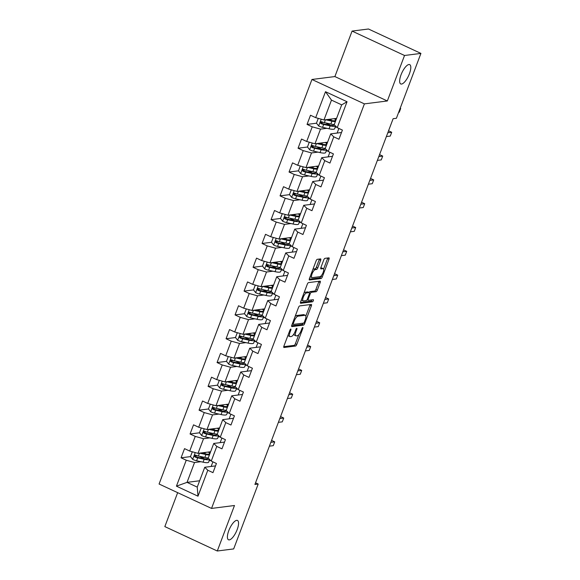 <?xml version="1.0" encoding="UTF-8"?>
<svg xmlns="http://www.w3.org/2000/svg" width="580" height="580" viewBox="0 0 580 580"><rect width="100%" height="100%" fill="white"/><g stroke="black" fill="none" stroke-linecap="round" stroke-linejoin="round"><path stroke-width="0.87" d="M290.783 329.048A1.145 0.392 114.9 0 0 289.935 330.15L283.917 346.071A1.631 0.558 114.9 0 0 283.874 347.471A1.631 0.558 114.9 0 0 283.997 347.493L295.575 346.021A1.631 0.558 114.9 0 0 296.786 344.44L302.803 328.519A1.145 0.392 114.9 0 0 302.832 327.54A1.145 0.392 114.9 0 0 302.745 327.526A1.145 0.392 114.9 0 0 301.904 328.635L301.121 330.694A5.227 1.798 114.9 0 1 297.25 335.755L296.286 335.871A5.227 1.798 114.9 0 1 295.894 335.82A5.227 1.798 114.9 0 1 296.039 331.339L296.822 329.281A1.145 0.392 114.9 0 0 296.851 328.302A1.145 0.392 114.9 0 0 296.764 328.287A1.145 0.392 114.9 0 0 295.916 329.396L295.14 331.455A5.227 1.798 114.9 0 1 291.269 336.509L290.305 336.632A5.227 1.798 114.9 0 1 289.906 336.581A5.227 1.798 114.9 0 1 290.058 332.101L290.834 330.042A1.145 0.392 114.9 0 0 290.87 329.056A1.145 0.392 114.9 0 0 290.783 329.048M401.534 84.056A10.657 3.661 114.9 0 0 409.001 74.798A10.657 3.661 114.9 0 0 409.719 64.626A10.657 3.661 114.9 0 0 408.914 64.518A10.657 3.661 114.9 0 0 401.447 73.776A10.657 3.661 114.9 0 0 400.729 83.948A10.657 3.661 114.9 0 0 401.534 84.056M229.288 539.886A10.657 3.661 114.9 0 0 236.763 530.627A10.657 3.661 114.9 0 0 237.474 520.456A10.657 3.661 114.9 0 0 236.676 520.347A10.657 3.661 114.9 0 0 229.201 529.605A10.657 3.661 114.9 0 0 228.484 539.777A10.657 3.661 114.9 0 0 229.288 539.886M320.646 260.311A1.631 0.558 114.9 0 0 320.689 258.912A1.631 0.558 114.9 0 0 320.566 258.898L317.318 259.311A1.631 0.558 114.9 0 0 316.107 260.891L309.423 278.567A1.631 0.558 114.9 0 0 309.379 279.973A1.631 0.558 114.9 0 0 309.502 279.988L321.088 278.516A1.631 0.558 114.9 0 0 322.291 276.935L328.976 259.26A1.631 0.558 114.9 0 0 329.019 257.853A1.631 0.558 114.9 0 0 328.896 257.839L324.974 258.339A1.631 0.558 114.9 0 0 323.763 259.92L320.907 267.481A1.631 0.558 114.9 0 0 320.856 268.888A1.631 0.558 114.9 0 0 320.979 268.902L322.93 268.656A4.372 1.501 114.9 0 1 323.256 268.7A4.372 1.501 114.9 0 1 322.966 272.875A4.372 1.501 114.9 0 1 319.899 276.675L312.272 277.639A4.372 1.501 114.9 0 1 311.946 277.595A4.372 1.501 114.9 0 1 312.236 273.419A4.372 1.501 114.9 0 1 315.302 269.62L316.571 269.461A1.631 0.558 114.9 0 0 317.782 267.88L320.646 260.311L319.225 259.651A1.631 0.558 114.9 0 0 319.399 259.043M387.338 100.971L404.528 55.484L420.921 53.403L368.467 29L352.075 31.081L334.885 76.567L311.946 79.475L364.399 103.878L387.338 100.971L334.885 76.567M177.661 492.659L164.836 526.596L217.29 551L234.48 505.506L211.533 508.421L364.399 103.878M217.29 551L233.675 548.919L258.194 484.046L255.541 482.807M420.921 53.403L396.401 118.284L393.124 118.697L254.917 484.459L258.194 484.046M299.708 305.906A1.631 0.558 114.9 0 0 298.497 307.487L291.82 325.17A1.631 0.558 114.9 0 0 291.769 326.569A1.631 0.558 114.9 0 0 291.892 326.591L303.478 325.119A1.631 0.558 114.9 0 0 304.688 323.538L311.366 305.856A1.631 0.558 114.9 0 0 311.409 304.457A1.631 0.558 114.9 0 0 311.286 304.442L299.708 305.906M300.621 301.868L307.306 284.185A1.631 0.558 114.9 0 1 308.509 282.612L320.095 281.14A1.631 0.558 114.9 0 1 320.218 281.155A1.631 0.558 114.9 0 1 320.167 282.554L317.311 290.123A1.631 0.558 114.9 0 1 316.1 291.704L311.402 292.298A1.631 0.558 114.9 0 0 310.199 293.879L308.299 298.903A1.631 0.558 114.9 0 0 308.255 300.302A1.631 0.558 114.9 0 0 308.379 300.317L313.265 299.693A1.145 0.392 114.9 0 1 313.352 299.708A1.145 0.392 114.9 0 1 313.272 300.802A1.145 0.392 114.9 0 1 312.475 301.796L300.701 303.289A1.631 0.558 114.9 0 1 300.578 303.267A1.631 0.558 114.9 0 1 300.621 301.868M311.946 79.475L159.079 484.017L211.533 508.421M316.492 123.214L307.052 124.41L312.228 126.817L306.689 141.469L301.513 139.062L298.055 148.219L303.224 150.626L297.692 165.285L292.516 162.879L289.05 172.035L294.227 174.442L288.688 189.102L283.519 186.695L280.053 195.851L285.23 198.258L279.69 212.911L274.514 210.504L271.056 219.668L276.232 222.075L270.693 236.727L265.517 234.32L262.058 243.477L267.235 245.884L261.696 260.543L256.519 258.136L253.061 267.293L258.231 269.7L252.699 284.352L247.522 281.945L244.064 291.109L249.233 293.516L243.694 308.168L238.525 305.762L235.06 314.918L240.236 317.332L234.697 331.985L229.528 329.578L226.062 338.735L231.239 341.142L225.7 355.801L220.523 353.394L217.065 362.551L222.242 364.958L216.702 379.61L211.526 377.203L208.068 386.367L213.237 388.774L207.705 403.426L202.529 401.019L199.07 410.176L204.24 412.583L198.701 427.242L193.531 424.836L190.066 433.992L195.243 436.399L189.704 451.051L184.534 448.645L181.069 457.809L186.245 460.215L176.436 486.163L197.99 496.19L197.243 487.113L204.747 467.27L215.513 465.899M307.052 124.41L310.51 115.246L315.687 117.653L325.496 91.705L347.043 101.732L337.234 127.68L342.41 130.087L338.952 139.251L333.775 136.844L328.236 151.496L333.413 153.903L329.947 163.06L324.778 160.653L319.239 175.312L324.416 177.719L320.95 186.876L315.774 184.469L310.242 199.121L315.411 201.528L311.953 210.692L306.776 208.285L301.238 222.938L306.414 225.344L302.956 234.501L297.779 232.094L292.24 246.754L297.417 249.161L293.958 258.317L288.782 255.911L283.243 270.57L288.419 272.977L284.954 282.134L279.785 279.727L274.246 294.379L279.422 296.786L275.957 305.95L270.787 303.543L265.248 318.195L270.418 320.602L266.959 329.759L261.783 327.352L256.251 342.012L261.421 344.418L257.962 353.575L252.786 351.168L247.247 365.82L252.423 368.227L248.965 377.391L243.788 374.985L238.249 389.637L243.426 392.044L239.96 401.208L234.791 398.793L229.252 413.453L234.429 415.86L230.963 425.017L225.794 422.61L220.255 437.269L225.424 439.676L221.966 448.833L216.789 446.426L211.258 461.078L216.427 463.485L212.969 472.649L207.792 470.242L197.99 496.19M327.584 142.18L314.983 143.775L320.515 129.123L326.924 128.31M335.196 127.259L336.618 127.078M338.872 128.441L337.132 133.059M341.497 132.501L330.723 133.871L325.192 148.524L328.236 151.496M320.515 129.123L312.228 126.817M314.983 143.775L306.689 141.469M333.775 136.844L330.723 133.871M318.587 165.989L305.979 167.591L311.518 152.939L317.927 152.127M326.199 151.076L327.62 150.894M329.875 152.257L328.128 156.875M332.5 156.317L321.726 157.688L316.187 172.34L319.239 175.312M311.518 152.939L303.224 150.626M305.979 167.591L297.692 165.285M324.778 160.653L321.726 157.688M309.589 189.805L296.982 191.407L302.521 176.748L308.93 175.936M317.202 174.892L318.623 174.71M320.878 176.073L319.13 180.684M323.502 180.133L312.729 181.496L307.19 196.156L310.242 199.121M302.521 176.748L294.227 174.442M296.982 191.407L288.688 189.102M315.774 184.469L312.729 181.496M300.592 213.621L287.985 215.216L293.524 200.564L299.925 199.752M308.205 198.701L309.626 198.519M311.88 199.882L310.133 204.501M314.498 203.95L303.731 205.313L298.192 219.965L301.238 222.938M293.524 200.564L285.23 198.258M287.985 215.216L279.69 212.911M306.776 208.285L303.731 205.313M291.595 237.438L278.987 239.032L284.526 224.38L290.928 223.568M299.207 222.517L300.621 222.336M302.876 223.699L301.136 228.317M305.5 227.759L294.734 229.129L289.195 243.781L292.24 246.754M284.526 224.38L276.232 222.075M278.987 239.032L270.693 236.727M297.779 232.094L294.734 229.129M282.59 261.246L269.99 262.849L275.522 248.189L281.931 247.377M290.203 246.333L291.624 246.152M293.879 247.515L292.139 252.126M296.503 251.575L285.73 252.938L280.198 267.598L283.243 270.57M275.522 248.189L267.235 245.884M269.99 262.849L261.696 260.543M288.782 255.911L285.73 252.938M273.593 285.063L260.986 286.658L266.524 272.005L272.933 271.193M281.206 270.142L282.627 269.968M284.882 271.331L283.134 275.942M287.506 275.391L276.732 276.754L271.193 291.406L274.246 294.379M266.524 272.005L258.231 269.7M260.986 286.658L252.699 284.352M279.785 279.727L276.732 276.754M264.596 308.879L251.988 310.474L257.527 295.822L263.936 295.01M272.208 293.958L273.63 293.777M275.884 295.14L274.137 299.758M278.509 299.2L267.735 300.57L262.196 315.223L265.248 318.195M257.527 295.822L249.233 293.516M251.988 310.474L243.694 308.168M270.787 303.543L267.735 300.57M255.599 332.688L242.991 334.29L248.53 319.638L254.932 318.826M263.211 317.775L264.632 317.594M266.887 318.957L265.14 323.575M269.512 323.017L258.738 324.387L253.199 339.039L256.251 342.012M248.53 319.638L240.236 317.332M242.991 334.29L234.697 331.985M261.783 327.352L258.738 324.387M246.601 356.504L233.994 358.106L239.533 343.447L245.935 342.635M254.214 341.591L255.628 341.41M257.882 342.773L256.142 347.384M260.507 346.833L249.741 348.196L244.202 362.855L247.247 365.82M239.533 343.447L231.239 341.142M233.994 358.106L225.7 355.801M252.786 351.168L249.741 348.196M237.597 380.321L224.996 381.915L230.536 367.263L236.937 366.451M245.21 365.4L246.63 365.219M248.885 366.589L247.145 371.2M251.51 370.649L240.736 372.012L235.204 386.664L238.249 389.637M230.536 367.263L222.242 364.958M224.996 381.915L216.702 379.61M243.788 374.985L240.736 372.012M228.6 404.137L215.992 405.732L221.531 391.079L227.94 390.267M236.212 389.216L237.633 389.035M239.888 390.398L238.148 395.016M242.512 394.458L231.739 395.828L226.2 410.48L229.252 413.453M221.531 391.079L213.237 388.774M215.992 405.732L207.705 403.426M234.791 398.793L231.739 395.828M219.602 427.946L206.995 429.548L212.534 414.888L218.943 414.076M227.215 413.033L228.636 412.851M230.891 414.214L229.143 418.825M233.515 418.274L222.742 419.637L217.203 434.297L220.255 437.269M212.534 414.888L204.24 412.583M206.995 429.548L198.701 427.242M225.794 422.61L222.742 419.637M210.605 451.762L197.998 453.364L203.536 438.705L209.945 437.893M218.218 436.841L219.639 436.667M221.893 438.03L220.146 442.641M224.518 442.09L213.744 443.453L208.206 458.113L211.258 461.078M203.536 438.705L195.243 436.399M197.998 453.364L189.704 451.051M216.789 446.426L213.744 443.453M199.643 480.769L187.036 482.364L194.539 462.521L200.941 461.709M209.22 460.658L210.634 460.476M212.889 461.839L211.149 466.458M194.539 462.521L186.245 460.215M197.243 487.113L187.036 482.364L176.436 486.163M207.792 470.242L204.747 467.27M404.528 55.484L352.075 31.081M337.234 127.68L334.189 124.707L341.685 104.864L331.477 100.115L323.981 119.959L336.589 118.363M347.043 101.732L341.685 104.864M331.477 100.115L325.496 91.705M323.981 119.959L315.687 117.653M202.862 458.048L201.369 457.228M202.848 453.321L203.073 452.719M210.562 460.404L209.249 460.571M197.338 455.742L195.199 456.018M190.508 456.612L181.069 457.809M206.335 431.933L204.196 432.201M199.506 432.796L190.066 433.992M219.559 436.588L218.247 436.754M211.86 434.239L210.373 433.412M211.845 429.504L212.077 428.903M215.332 408.117L213.194 408.385M208.503 408.98L199.07 410.176M228.556 412.779L227.251 412.946M220.857 410.423L219.37 409.596M220.842 405.688L221.074 405.087M224.337 384.301L222.191 384.576M217.507 385.171L208.068 386.367M237.554 388.962L236.249 389.129M229.861 386.606L228.368 385.78M229.847 381.879L230.071 381.277M233.334 360.485L231.188 360.76M226.505 361.354L217.065 362.551M246.558 365.146L245.246 365.313M238.858 362.79L237.365 361.971M238.844 358.063L239.069 357.461M242.331 336.675L240.192 336.944M235.502 337.538L226.062 338.735M255.555 341.33L254.243 341.497M247.856 338.981L246.362 338.154M247.841 334.247L248.066 333.645M251.329 312.859L249.19 313.127M244.499 313.722L235.06 314.918M264.552 317.521L263.24 317.688M256.853 315.165L255.367 314.338M256.839 310.438L257.07 309.829M260.326 289.043L258.187 289.318M253.496 289.913L244.064 291.109M273.55 293.705L272.245 293.871M265.85 291.349L264.364 290.529M265.836 286.621L266.068 286.02M269.323 265.234L267.184 265.502M262.501 266.097L253.061 267.293M282.547 269.888L281.242 270.055M274.855 267.532L273.361 266.713M274.833 262.805L275.065 262.204M278.327 241.418L276.181 241.686M271.498 242.28L262.058 243.477M291.551 246.079L290.239 246.246M283.852 243.723L282.358 242.897M283.837 238.989L284.062 238.387M287.325 217.601L285.179 217.877M280.495 218.471L271.056 219.668M300.549 222.263L299.236 222.43M292.849 219.907L291.356 219.081M292.835 215.18L293.06 214.578M296.322 193.785L294.183 194.061M289.493 194.655L280.053 195.851M309.546 198.447L308.234 198.614M301.846 196.091L300.353 195.271M301.832 191.364L302.057 190.762M305.319 169.976L303.18 170.244M298.49 170.839L289.05 172.035M318.543 174.631L317.238 174.797M310.844 172.282L309.357 171.455M310.829 167.547L311.061 166.946M314.317 146.16L312.178 146.428M307.494 147.023L298.055 148.219M327.54 150.822L326.236 150.988M319.848 148.465L318.355 147.639M319.826 143.731L320.058 143.129M323.321 122.344L321.175 122.619M336.545 127.005L335.233 127.172M328.845 124.649L327.352 123.83M328.831 119.922L329.056 119.321M288.021 335.211A5.227 1.798 114.9 0 0 288.492 335.921L289.906 336.581M293.944 333.913A5.227 1.798 114.9 0 0 294.473 335.16L295.894 335.82M283.743 346.68L294.161 345.361A1.631 0.558 114.9 0 0 295.372 343.781L298.809 334.682M305.841 316.056L309.952 305.196A1.631 0.558 114.9 0 0 310.126 304.587M291.638 325.779L302.057 324.459A1.631 0.558 114.9 0 0 303.151 323.161M293.342 323.408A1.145 0.392 114.9 0 0 293.306 324.387A1.145 0.392 114.9 0 0 293.393 324.401L303.558 323.111A1.145 0.392 114.9 0 0 304.406 322.001L305.225 319.834A5.227 1.798 114.9 0 0 305.377 315.353A5.227 1.798 114.9 0 0 304.978 315.295L298.033 316.18A5.227 1.798 114.9 0 0 294.161 321.233L293.342 323.408L292.61 323.067M305.377 315.353L303.956 314.693A5.227 1.798 114.9 0 0 303.565 314.635L304.978 315.295M295.06 316.586A5.227 1.798 114.9 0 1 296.612 315.52L303.565 314.635M309.125 292.494A1.631 0.558 114.9 0 1 309.988 291.638L314.686 291.044A1.631 0.558 114.9 0 0 315.897 289.464L318.754 281.894A1.631 0.558 114.9 0 0 318.927 281.286M300.447 302.477L311.054 301.136A1.145 0.392 114.9 0 0 311.96 299.86M306.53 292.914A4.372 1.501 114.9 0 0 303.463 296.721A4.372 1.501 114.9 0 0 303.173 300.889A4.372 1.501 114.9 0 0 303.5 300.933L306.189 300.592A1.631 0.558 114.9 0 0 307.4 299.012L309.292 293.995A1.631 0.558 114.9 0 0 309.343 292.595A1.631 0.558 114.9 0 0 309.22 292.574L306.53 292.914L305.116 292.255A4.372 1.501 114.9 0 0 303.985 292.973M301.404 299.795A4.372 1.501 114.9 0 0 301.752 300.23L303.173 300.889M308.016 292.015A1.631 0.558 114.9 0 0 307.922 291.936A1.631 0.558 114.9 0 0 307.799 291.921L309.22 292.574M305.116 292.255L307.799 291.921M312.808 269.627A4.372 1.501 114.9 0 1 313.889 268.961L315.157 268.801A1.631 0.558 114.9 0 0 316.368 267.22L319.225 259.651M310.191 276.537A4.372 1.501 114.9 0 0 310.525 276.935L311.946 277.595M323.256 268.7L321.842 268.04A4.372 1.501 114.9 0 0 321.508 267.996L322.93 268.656M320.726 268.098L321.508 267.996M323.589 269.098L327.555 258.6A1.631 0.558 114.9 0 0 327.736 257.991M309.249 279.183L319.667 277.856A1.631 0.558 114.9 0 0 320.878 276.276L320.979 276.007M192.93 451.95L192.212 451.994L190.479 456.576L192.741 459.418A4.415 0.877 20.7 0 0 196.591 460.752L203.073 462.18A12.738 2.53 20.7 0 0 208.669 462.115L209.648 459.52M203.964 458.678A10.57 2.095 20.7 0 0 203.181 458.229L200.665 456.837A6.076 1.204 -159.3 0 1 199.832 456.337M199.643 453.154L205.958 454.546A12.738 2.53 20.7 0 0 209.358 455.053M210.286 452.596A12.738 2.53 20.7 0 0 209.358 451.922M201.195 452.958L204.885 453.77A10.57 2.095 20.7 0 0 209.532 453.712A10.57 2.095 20.7 0 0 208.343 452.052M208.263 457.953A12.738 2.53 -159.3 0 1 204.863 457.446L198.382 456.018A4.415 0.877 -159.3 0 1 195.67 455.17C194.242 455.286 194.01 455.895 194.981 457.004A4.415 0.877 20.7 0 0 197.686 457.845L204.167 459.273A12.738 2.53 20.7 0 0 209.583 459.454M207.655 457.91A10.57 2.095 -159.3 0 1 207.742 458.447A10.57 2.095 -159.3 0 1 203.094 458.497L196.613 457.069A2.248 0.45 -159.3 0 1 195.924 456.88L195.228 455.662M203.471 452.668L204.972 453.495L205.371 452.429M205.755 453.944A10.57 2.095 20.7 0 0 204.972 453.495M195.67 455.17L195.148 455.104M269.388 446.165L273.281 445.672L274.717 441.851L270.831 442.344M274.717 441.851L271.57 440.387M192.212 451.994L192.814 451.922M201.927 428.134L201.209 428.178L199.476 432.76L201.738 435.602A4.415 0.877 20.7 0 0 205.588 436.936L212.07 438.364A12.738 2.53 20.7 0 0 217.667 438.299L218.645 435.703M212.969 434.862A10.57 2.095 20.7 0 0 212.179 434.413L209.67 433.021A6.076 1.204 -159.3 0 1 208.829 432.521M208.64 429.338L214.955 430.73A12.738 2.53 20.7 0 0 218.363 431.237M219.283 428.787A12.738 2.53 20.7 0 0 218.363 428.105M210.192 429.142L213.882 429.954A10.57 2.095 20.7 0 0 218.53 429.903A10.57 2.095 20.7 0 0 217.348 428.236M217.261 434.137A12.738 2.53 -159.3 0 1 213.861 433.63L207.379 432.201A4.415 0.877 -159.3 0 1 204.667 431.361C203.239 431.469 203.007 432.086 203.979 433.188A4.415 0.877 20.7 0 0 206.69 434.036L213.164 435.464A12.738 2.53 20.7 0 0 218.58 435.638M216.652 434.094A10.57 2.095 -159.3 0 1 216.739 434.63A10.57 2.095 -159.3 0 1 212.091 434.688L205.617 433.26A2.248 0.45 -159.3 0 1 204.921 433.072L204.232 431.853M212.476 428.852L213.969 429.678L214.368 428.613M214.752 430.128A10.57 2.095 20.7 0 0 213.969 429.678M204.667 431.361L204.145 431.288M278.385 422.349L282.279 421.856L283.721 418.042L279.828 418.535M283.721 418.042L280.568 416.571M201.209 428.178L201.811 428.105M210.924 404.325L210.207 404.369L208.474 408.943L210.736 411.793A4.415 0.877 20.7 0 0 214.593 413.12L221.067 414.548A12.738 2.53 20.7 0 0 226.664 414.483L227.65 411.887M221.966 411.046A10.57 2.095 20.7 0 0 221.176 410.596L218.667 409.204A6.076 1.204 -159.3 0 1 217.826 408.704M217.638 405.522L223.952 406.913A12.738 2.53 20.7 0 0 227.36 407.421M228.288 404.971A12.738 2.53 20.7 0 0 227.36 404.289M219.196 405.326L222.88 406.138A10.57 2.095 20.7 0 0 227.527 406.087A10.57 2.095 20.7 0 0 226.345 404.42M226.265 410.321A12.738 2.53 -159.3 0 1 222.858 409.813L216.376 408.385A4.415 0.877 -159.3 0 1 213.665 407.544C212.237 407.66 212.005 408.269 212.976 409.378A4.415 0.877 20.7 0 0 215.688 410.22L222.162 411.648A12.738 2.53 20.7 0 0 227.585 411.822M225.649 410.277A10.57 2.095 -159.3 0 1 225.736 410.821A10.57 2.095 -159.3 0 1 221.089 410.872L214.614 409.444A2.248 0.45 -159.3 0 1 213.918 409.255L213.23 408.037M221.473 405.036L222.966 405.862L223.373 404.797M223.749 406.319A10.57 2.095 20.7 0 0 222.966 405.862M213.665 407.544L213.15 407.472M287.383 398.533L291.276 398.039L292.719 394.226L288.825 394.719M292.719 394.226L289.565 392.762M210.207 404.369L210.808 404.289M219.921 380.509L219.204 380.552L217.478 385.135L219.733 387.976A4.415 0.877 20.7 0 0 223.59 389.303L230.064 390.732A12.738 2.53 20.7 0 0 235.668 390.666L236.647 388.071M230.963 387.237A10.57 2.095 20.7 0 0 230.18 386.78L227.664 385.396A6.076 1.204 -159.3 0 1 226.831 384.895M226.635 381.712L232.95 383.104A12.738 2.53 20.7 0 0 236.357 383.612M237.285 381.154A12.738 2.53 20.7 0 0 236.357 380.48M228.194 381.51L231.877 382.329A10.57 2.095 20.7 0 0 236.524 382.271A10.57 2.095 20.7 0 0 235.342 380.603M235.262 386.512A12.738 2.53 -159.3 0 1 231.855 386.004L225.374 384.576A4.415 0.877 -159.3 0 1 222.669 383.728C221.234 383.844 221.009 384.453 221.973 385.562A4.415 0.877 20.7 0 0 224.685 386.403L231.166 387.832A12.738 2.53 20.7 0 0 236.582 388.013M234.654 386.468A10.57 2.095 -159.3 0 1 234.733 387.005A10.57 2.095 -159.3 0 1 230.093 387.056L223.612 385.627A2.248 0.45 -159.3 0 1 222.916 385.439L222.227 384.221M230.47 381.227L231.964 382.053L232.37 380.98M232.754 382.503A10.57 2.095 20.7 0 0 231.964 382.053M222.669 383.728L222.147 383.663M296.38 374.724L300.273 374.23L301.716 370.41L297.823 370.903M301.716 370.41L298.562 368.945M219.204 380.552L219.805 380.473M228.919 356.693L228.208 356.736L226.475 361.318L228.73 364.16A4.415 0.877 20.7 0 0 232.587 365.494L239.069 366.923A12.738 2.53 20.7 0 0 244.666 366.857L245.644 364.262M239.96 363.421A10.57 2.095 20.7 0 0 239.177 362.971L236.662 361.579A6.076 1.204 -159.3 0 1 235.828 361.079M235.639 357.896L241.947 359.288A12.738 2.53 20.7 0 0 245.355 359.796M246.282 357.345A12.738 2.53 20.7 0 0 245.355 356.664M237.191 357.7L240.874 358.512A10.57 2.095 20.7 0 0 245.521 358.454A10.57 2.095 20.7 0 0 244.339 356.794M244.26 362.696A12.738 2.53 -159.3 0 1 240.852 362.188L234.378 360.76A4.415 0.877 -159.3 0 1 231.667 359.912C230.238 360.028 230.006 360.644 230.97 361.746A4.415 0.877 20.7 0 0 233.682 362.594L240.163 364.022A12.738 2.53 20.7 0 0 245.579 364.196M243.651 362.652A10.57 2.095 -159.3 0 1 243.738 363.189A10.57 2.095 -159.3 0 1 239.09 363.247L232.609 361.818A2.248 0.45 -159.3 0 1 231.913 361.63L231.224 360.405M239.468 357.411L240.961 358.237L241.367 357.171M241.751 358.687A10.57 2.095 20.7 0 0 240.961 358.237M231.667 359.912L231.144 359.846M305.377 350.907L309.27 350.414L310.713 346.601L306.82 347.094M310.713 346.601L307.56 345.129M228.208 356.736L228.803 356.664M237.923 332.876L237.206 332.92L235.473 337.502L237.735 340.351A4.415 0.877 20.7 0 0 241.585 341.678L248.066 343.106A12.738 2.53 20.7 0 0 253.663 343.041L254.642 340.445M248.958 339.604A10.57 2.095 20.7 0 0 248.175 339.155L245.659 337.763A6.076 1.204 -159.3 0 1 244.825 337.263M244.637 334.08L250.951 335.472A12.738 2.53 20.7 0 0 254.352 335.979M255.28 333.529A12.738 2.53 20.7 0 0 254.352 332.848M246.188 333.884L249.879 334.696A10.57 2.095 20.7 0 0 254.518 334.645A10.57 2.095 20.7 0 0 253.337 332.978M253.257 338.88A12.738 2.53 -159.3 0 1 249.85 338.372L243.375 336.944A4.415 0.877 -159.3 0 1 240.664 336.103C239.236 336.219 239.004 336.828 239.975 337.93A4.415 0.877 20.7 0 0 242.679 338.778L249.161 340.206A12.738 2.53 20.7 0 0 254.576 340.38M252.648 338.836A10.57 2.095 -159.3 0 1 252.735 339.373A10.57 2.095 -159.3 0 1 248.088 339.43L241.606 338.002A2.248 0.45 -159.3 0 1 240.917 337.814L240.221 336.596M248.465 333.594L249.965 334.421L250.364 333.355M250.749 334.877A10.57 2.095 20.7 0 0 249.965 334.421M240.664 336.103L240.142 336.03M314.382 327.091L318.268 326.598L319.711 322.785L315.825 323.277M319.711 322.785L316.564 321.32M237.206 332.92L237.8 332.848M246.92 309.067L246.203 309.111L244.47 313.686L246.732 316.535A4.415 0.877 20.7 0 0 250.582 317.862L257.063 319.29A12.738 2.53 20.7 0 0 262.66 319.225L263.639 316.629M257.962 315.796A10.57 2.095 20.7 0 0 257.172 315.339L254.656 313.954A6.076 1.204 -159.3 0 1 253.823 313.454M253.634 310.264L259.949 311.656A12.738 2.53 20.7 0 0 263.356 312.171M264.277 309.713A12.738 2.53 20.7 0 0 263.356 309.031M255.186 310.068L258.876 310.88A10.57 2.095 20.7 0 0 263.523 310.829A10.57 2.095 20.7 0 0 262.334 309.162M262.254 315.07A12.738 2.53 -159.3 0 1 258.854 314.563L252.373 313.127A4.415 0.877 -159.3 0 1 249.661 312.286C248.233 312.402 248.001 313.012 248.972 314.121A4.415 0.877 20.7 0 0 251.684 314.962L258.158 316.39A12.738 2.53 20.7 0 0 263.574 316.564M261.645 315.027A10.57 2.095 -159.3 0 1 261.732 315.563A10.57 2.095 -159.3 0 1 257.085 315.614L250.603 314.186A2.248 0.45 -159.3 0 1 249.915 313.998L249.226 312.779M257.462 309.778L258.963 310.605L259.361 309.539M259.746 311.061A10.57 2.095 20.7 0 0 258.963 310.605M249.661 312.286L249.139 312.221M323.379 303.282L327.272 302.789L328.715 298.968L324.822 299.461M328.715 298.968L325.561 297.504M246.203 309.111L246.804 309.031M255.918 285.251L255.2 285.295L253.467 289.877L255.729 292.719A4.415 0.877 20.7 0 0 259.586 294.053L266.06 295.481A12.738 2.53 20.7 0 0 271.657 295.416L272.644 292.82M266.959 291.979A10.57 2.095 20.7 0 0 266.169 291.53L263.661 290.138A6.076 1.204 -159.3 0 1 262.82 289.637M262.631 286.455L268.946 287.847A12.738 2.53 20.7 0 0 272.353 288.354M273.281 285.896A12.738 2.53 20.7 0 0 272.353 285.222M264.183 286.259L267.873 287.071A10.57 2.095 20.7 0 0 272.52 287.013A10.57 2.095 20.7 0 0 271.339 285.353M271.259 291.254A12.738 2.53 -159.3 0 1 267.851 290.747L261.37 289.318A4.415 0.877 -159.3 0 1 258.658 288.47C257.23 288.586 256.998 289.195 257.969 290.305A4.415 0.877 20.7 0 0 260.681 291.145L267.155 292.574A12.738 2.53 20.7 0 0 272.578 292.755M270.642 291.211A10.57 2.095 -159.3 0 1 270.73 291.747A10.57 2.095 -159.3 0 1 266.082 291.798L259.608 290.37A2.248 0.45 -159.3 0 1 258.912 290.181L258.223 288.963M266.466 285.969L267.96 286.796L268.366 285.73M268.743 287.245A10.57 2.095 20.7 0 0 267.96 286.796M258.658 288.47L258.136 288.405M332.376 279.466L336.269 278.973L337.712 275.152L333.819 275.645M337.712 275.152L334.558 273.688M255.2 285.295L255.802 285.222M264.915 261.435L264.197 261.478L262.472 266.06L264.726 268.902A4.415 0.877 20.7 0 0 268.583 270.236L275.058 271.665A12.738 2.53 20.7 0 0 280.662 271.599L281.641 269.004M275.957 268.163A10.57 2.095 20.7 0 0 275.166 267.714L272.658 266.321A6.076 1.204 -159.3 0 1 271.824 265.821M271.629 262.638L277.943 264.031A12.738 2.53 20.7 0 0 281.351 264.538M282.279 262.087A12.738 2.53 20.7 0 0 281.351 261.406M273.187 262.443L276.87 263.255A10.57 2.095 20.7 0 0 281.517 263.197A10.57 2.095 20.7 0 0 280.336 261.536M280.256 267.438A12.738 2.53 -159.3 0 1 276.849 266.93L270.367 265.502A4.415 0.877 -159.3 0 1 267.663 264.661C266.227 264.77 266.002 265.386 266.967 266.488A4.415 0.877 20.7 0 0 269.678 267.337L276.16 268.765A12.738 2.53 20.7 0 0 281.575 268.939M279.64 267.394A10.57 2.095 -159.3 0 1 279.727 267.931A10.57 2.095 -159.3 0 1 275.079 267.989L268.605 266.561A2.248 0.45 -159.3 0 1 267.909 266.372L267.22 265.154M275.464 262.153L276.957 262.979L277.363 261.913M277.748 263.429A10.57 2.095 20.7 0 0 276.957 262.979M267.663 264.661L267.141 264.589M341.373 255.649L345.267 255.156L346.709 251.343L342.816 251.836M346.709 251.343L343.556 249.871M264.197 261.478L264.799 261.406M273.912 237.626L273.195 237.669L271.469 242.244L273.724 245.094A4.415 0.877 20.7 0 0 277.581 246.42L284.062 247.849A12.738 2.53 20.7 0 0 289.659 247.783L290.638 245.188M284.954 244.347A10.57 2.095 20.7 0 0 284.171 243.897L281.655 242.505A6.076 1.204 -159.3 0 1 280.821 242.005M280.633 238.822L286.94 240.214A12.738 2.53 20.7 0 0 290.348 240.722M291.276 238.271A12.738 2.53 20.7 0 0 290.348 237.59M282.185 238.626L285.868 239.438A10.57 2.095 20.7 0 0 290.515 239.388A10.57 2.095 20.7 0 0 289.333 237.72M289.253 243.622A12.738 2.53 -159.3 0 1 285.846 243.114L279.371 241.686A4.415 0.877 -159.3 0 1 276.66 240.845C275.232 240.961 275 241.57 275.964 242.679A4.415 0.877 20.7 0 0 278.675 243.52L285.157 244.948A12.738 2.53 20.7 0 0 290.573 245.123M288.644 243.578A10.57 2.095 -159.3 0 1 288.731 244.122A10.57 2.095 -159.3 0 1 284.084 244.173L277.602 242.744A2.248 0.45 -159.3 0 1 276.906 242.556L276.218 241.338M284.461 238.337L285.954 239.163L286.361 238.097M286.745 239.62A10.57 2.095 20.7 0 0 285.954 239.163M276.66 240.845L276.138 240.773M350.371 231.833L354.264 231.34L355.707 227.527L351.813 228.02M355.707 227.527L352.553 226.062M273.195 237.669L273.796 237.59M282.917 213.81L282.199 213.853L280.466 218.435L282.728 221.277A4.415 0.877 20.7 0 0 286.578 222.604L293.06 224.032A12.738 2.53 20.7 0 0 298.656 223.967L299.635 221.371M293.951 220.538A10.57 2.095 20.7 0 0 293.168 220.081L290.652 218.696A6.076 1.204 -159.3 0 1 289.819 218.196M289.63 215.013L295.945 216.405A12.738 2.53 20.7 0 0 299.345 216.913M300.273 214.455A12.738 2.53 20.7 0 0 299.345 213.781M291.182 214.81L294.872 215.63A10.57 2.095 20.7 0 0 299.512 215.571A10.57 2.095 20.7 0 0 298.33 213.904M298.25 219.813A12.738 2.53 -159.3 0 1 294.843 219.305L288.369 217.877A4.415 0.877 -159.3 0 1 285.657 217.029C284.229 217.145 283.997 217.754 284.969 218.863A4.415 0.877 20.7 0 0 287.673 219.704L294.154 221.132A12.738 2.53 20.7 0 0 299.57 221.313M297.642 219.769A10.57 2.095 -159.3 0 1 297.728 220.306A10.57 2.095 -159.3 0 1 293.081 220.356L286.6 218.928A2.248 0.45 -159.3 0 1 285.911 218.74L285.215 217.522M293.458 214.527L294.959 215.354L295.358 214.281M295.742 215.804A10.57 2.095 20.7 0 0 294.959 215.354M285.657 217.029L285.135 216.963M359.375 208.024L363.261 207.531L364.704 203.71L360.811 204.204M364.704 203.71L361.558 202.246M282.199 213.853L282.793 213.774M291.914 189.993L291.196 190.037L289.464 194.619L291.726 197.461A4.415 0.877 20.7 0 0 295.575 198.795L302.057 200.223A12.738 2.53 20.7 0 0 307.654 200.158L308.632 197.562M302.949 196.721A10.57 2.095 20.7 0 0 302.165 196.272L299.65 194.88A6.076 1.204 -159.3 0 1 298.816 194.38M298.627 191.197L304.942 192.589A12.738 2.53 20.7 0 0 308.342 193.096M309.27 190.646A12.738 2.53 20.7 0 0 308.35 189.964M300.179 191.001L303.869 191.813A10.57 2.095 20.7 0 0 308.517 191.755A10.57 2.095 20.7 0 0 307.327 190.095M307.248 195.996A12.738 2.53 -159.3 0 1 303.848 195.489L297.366 194.061A4.415 0.877 -159.3 0 1 294.654 193.213C293.226 193.329 292.994 193.945 293.966 195.047A4.415 0.877 20.7 0 0 296.677 195.895L303.151 197.323A12.738 2.53 20.7 0 0 308.567 197.497M306.639 195.953A10.57 2.095 -159.3 0 1 306.726 196.489A10.57 2.095 -159.3 0 1 302.079 196.548L295.597 195.119A2.248 0.45 -159.3 0 1 294.908 194.931L294.219 193.706M302.455 190.711L303.956 191.538L304.355 190.472M304.739 191.987A10.57 2.095 20.7 0 0 303.956 191.538M294.654 193.213L294.132 193.147M368.373 184.208L372.266 183.715L373.709 179.901L369.815 180.394M373.709 179.901L370.555 178.43M291.196 190.037L291.798 189.964M300.911 166.177L300.193 166.221L298.461 170.803L300.723 173.652A4.415 0.877 20.7 0 0 304.58 174.979L311.054 176.407A12.738 2.53 20.7 0 0 316.651 176.342L317.637 173.746M311.953 172.905A10.57 2.095 20.7 0 0 311.163 172.456L308.654 171.064A6.076 1.204 -159.3 0 1 307.813 170.563M307.625 167.381L313.939 168.773A12.738 2.53 20.7 0 0 317.347 169.28M318.275 166.83A12.738 2.53 20.7 0 0 317.347 166.148M309.176 167.185L312.867 167.997A10.57 2.095 20.7 0 0 317.514 167.946A10.57 2.095 20.7 0 0 316.332 166.279M316.245 172.18A12.738 2.53 -159.3 0 1 312.845 171.673L306.363 170.244A4.415 0.877 -159.3 0 1 303.652 169.403C302.224 169.519 301.992 170.129 302.963 171.231A4.415 0.877 20.7 0 0 305.674 172.079L312.149 173.507A12.738 2.53 20.7 0 0 317.564 173.681M315.636 172.137A10.57 2.095 -159.3 0 1 315.723 172.673A10.57 2.095 -159.3 0 1 311.076 172.731L304.601 171.303A2.248 0.45 -159.3 0 1 303.906 171.114L303.217 169.897M311.46 166.895L312.954 167.721L313.36 166.656M313.736 168.178A10.57 2.095 20.7 0 0 312.954 167.721M303.652 169.403L303.13 169.331M377.37 160.392L381.263 159.899L382.706 156.085L378.812 156.578M382.706 156.085L379.552 154.621M300.193 166.221L300.795 166.148M309.909 142.368L309.191 142.412L307.465 146.987L309.72 149.836A4.415 0.877 20.7 0 0 313.577 151.162L320.051 152.591A12.738 2.53 20.7 0 0 325.648 152.525L326.634 149.93M320.95 149.096A10.57 2.095 20.7 0 0 320.16 148.639L317.651 147.255A6.076 1.204 -159.3 0 1 316.818 146.754M316.622 143.565L322.937 144.957A12.738 2.53 20.7 0 0 326.344 145.471M327.272 143.013A12.738 2.53 20.7 0 0 326.344 142.332M318.181 143.369L321.864 144.181A10.57 2.095 20.7 0 0 326.511 144.13A10.57 2.095 20.7 0 0 325.329 142.463M325.25 148.371A12.738 2.53 -159.3 0 1 321.842 147.856L315.361 146.428A4.415 0.877 -159.3 0 1 312.656 145.587C311.221 145.703 310.989 146.312 311.96 147.422A4.415 0.877 20.7 0 0 314.672 148.262L321.153 149.691A12.738 2.53 20.7 0 0 326.569 149.865M324.633 148.328A10.57 2.095 -159.3 0 1 324.72 148.864A10.57 2.095 -159.3 0 1 320.073 148.915L313.599 147.487A2.248 0.45 -159.3 0 1 312.903 147.298L312.214 146.08M320.457 143.079L321.951 143.905L322.357 142.84M322.734 144.362A10.57 2.095 20.7 0 0 321.951 143.905M312.656 145.587L312.134 145.515M386.367 136.583L390.26 136.082L391.703 132.269L387.81 132.762M391.703 132.269L388.549 130.804M309.191 142.412L309.793 142.332M318.906 118.552L318.188 118.596L316.462 123.177L318.717 126.019A4.415 0.877 20.7 0 0 322.574 127.346L329.056 128.782A12.738 2.53 20.7 0 0 334.653 128.716L335.631 126.121M329.947 125.28A10.57 2.095 20.7 0 0 329.164 124.823L326.649 123.438A6.076 1.204 -159.3 0 1 325.815 122.938M325.626 119.755L331.934 121.147A12.738 2.53 20.7 0 0 335.341 121.655M336.269 119.197A12.738 2.53 20.7 0 0 335.341 118.523M327.178 119.56L330.861 120.372A10.57 2.095 20.7 0 0 335.508 120.314A10.57 2.095 20.7 0 0 334.326 118.653M334.247 124.555A12.738 2.53 -159.3 0 1 330.839 124.047L324.365 122.619A4.415 0.877 -159.3 0 1 321.654 121.771C320.218 121.887 319.993 122.496 320.957 123.605A4.415 0.877 20.7 0 0 323.669 124.446L330.15 125.874A12.738 2.53 20.7 0 0 335.566 126.056M333.638 124.511A10.57 2.095 -159.3 0 1 333.725 125.048A10.57 2.095 -159.3 0 1 329.077 125.099L322.596 123.671A2.248 0.45 -159.3 0 1 321.9 123.482L321.211 122.264M329.454 119.27L330.948 120.096L331.354 119.031M331.738 120.546A10.57 2.095 20.7 0 0 330.948 120.096M321.654 121.771L321.132 121.706M398.641 112.353L399.257 112.274L400.7 108.453L400.084 108.532M400.7 108.453L400.2 108.221M318.188 118.596L318.79 118.516M289.326 331.76L290.058 332.101M296.119 328.954L296.822 329.281M295.314 330.999L296.039 331.339M302.107 328.2L302.803 328.519M295.372 343.781L296.786 344.44M294.161 345.361L295.575 346.021M290.138 329.715L290.834 330.042M309.952 305.196L311.366 305.856M303.673 323.067L304.688 323.538M302.057 324.459L303.478 325.119M292.298 323.894L293.241 324.329M296.612 315.52L298.033 316.18M293.429 320.899L294.161 321.233M318.754 281.894L320.167 282.554M315.897 289.464L317.311 290.123M314.686 291.044L316.1 291.704M309.988 291.638L311.402 292.298M309.437 293.531L310.199 293.879M307.567 298.562L308.299 298.903M311.054 301.136L312.475 301.796M316.368 267.22L317.782 267.88M315.157 268.801L316.571 269.461M313.889 268.961L315.302 269.62M327.555 258.6L328.976 259.26M320.878 276.276L322.291 276.935M319.667 277.856L321.088 278.516M195.235 452.596L192.683 459.346M204.167 459.273L203.073 462.18M203.181 458.229L203.58 457.163M205.958 454.546L204.863 457.446M197.686 457.845L196.591 460.752M199.455 453.176L198.382 456.018M195.924 456.88L194.981 457.004M204.232 428.779L201.68 435.536M213.164 435.464L212.07 438.364M212.179 434.413L212.585 433.347M214.955 430.73L213.861 433.63M206.69 434.036L205.588 436.936M208.452 429.36L207.379 432.201M204.921 433.072L203.979 433.188M213.23 404.963L210.678 411.72M222.162 411.648L221.067 414.548M221.176 410.596L221.582 409.538M223.952 406.913L222.858 409.813M215.688 410.22L214.593 413.12M217.449 405.55L216.376 408.385M213.918 409.255L212.976 409.378M222.234 381.147L219.675 387.904M231.166 387.832L230.064 390.732M230.18 386.78L230.579 385.722M232.95 383.104L231.855 386.004M224.685 386.403L223.59 389.303M226.454 381.734L225.374 384.576M222.916 385.439L221.973 385.562M231.231 357.338L228.68 364.095M240.163 364.022L239.069 366.923M239.177 362.971L239.576 361.906M241.947 359.288L240.852 362.188M233.682 362.594L232.587 365.494M235.451 357.918L234.378 360.76M231.913 361.63L230.97 361.746M240.229 333.522L237.677 340.279M249.161 340.206L248.066 343.106M248.175 339.155L248.573 338.089M250.951 335.472L249.85 338.372M242.679 338.778L241.585 341.678M244.448 334.102L243.375 336.944M240.917 337.814L239.975 337.93M249.226 309.705L246.674 316.462M258.158 316.39L257.063 319.29M257.172 315.339L257.571 314.28M259.949 311.656L258.854 314.563M251.684 314.962L250.582 317.862M253.445 310.293L252.373 313.127M249.915 313.998L248.972 314.121M258.223 285.896L255.671 292.646M267.155 292.574L266.06 295.481M266.169 291.53L266.575 290.464M268.946 287.847L267.851 290.747M260.681 291.145L259.586 294.053M262.443 286.476L261.37 289.318M258.912 290.181L257.969 290.305M267.22 262.08L264.668 268.837M276.16 268.765L275.058 271.665M275.166 267.714L275.572 266.648M277.943 264.031L276.849 266.93M269.678 267.337L268.583 270.236M271.44 262.66L270.367 265.502M267.909 266.372L266.967 266.488M276.225 238.264L273.673 245.021M285.157 244.948L284.062 247.849M284.171 243.897L284.57 242.839M286.94 240.214L285.846 243.114M278.675 243.52L277.581 246.42M280.445 238.851L279.371 241.686M276.906 242.556L275.964 242.679M285.222 214.448L282.67 221.205M294.154 221.132L293.06 224.032M293.168 220.081L293.567 219.023M295.945 216.405L294.843 219.305M287.673 219.704L286.578 222.604M289.442 215.035L288.369 217.877M285.911 218.74L284.969 218.863M294.219 190.639L291.668 197.396M303.151 197.323L302.057 200.223M302.165 196.272L302.564 195.206M304.942 192.589L303.848 195.489M296.677 195.895L295.575 198.795M298.439 191.219L297.366 194.061M294.908 194.931L293.966 195.047M303.217 166.822L300.665 173.579M312.149 173.507L311.054 176.407M311.163 172.456L311.569 171.39M313.939 168.773L312.845 171.673M305.674 172.079L304.58 174.979M307.436 167.403L306.363 170.244M303.906 171.114L302.963 171.231M312.214 143.006L309.662 149.763M321.153 149.691L320.051 152.591M320.16 148.639L320.566 147.581M322.937 144.957L321.842 147.856M314.672 148.262L313.577 151.162M316.433 143.594L315.361 146.428M312.903 147.298L311.96 147.422M321.219 119.19L318.659 125.947M330.15 125.874L329.056 128.782M329.164 124.823L329.563 123.765M331.934 121.147L330.839 124.047M323.669 124.446L322.574 127.346M325.438 119.777L324.365 122.619M321.9 123.482L320.957 123.605M292.291 323.915L293.306 324.387M307.052 299.737L308.255 300.302M307.922 291.936L309.343 292.595"/></g></svg>

